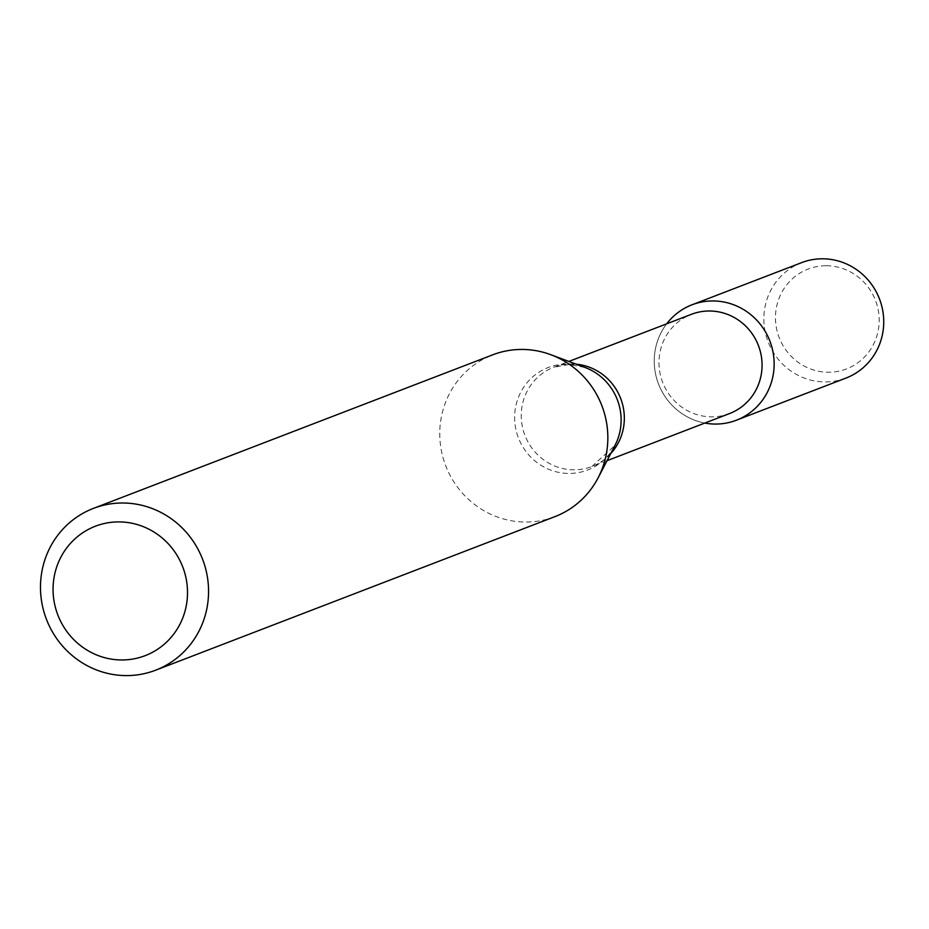 <?xml version="1.0" encoding="UTF-8"?>
<svg xmlns="http://www.w3.org/2000/svg" width="929" height="929" viewBox="0 0 929 929"><rect width="100%" height="100%" fill="white"/><g stroke="black" fill="none" stroke-linecap="round" stroke-linejoin="round"><path stroke-width="0.7" stroke-dasharray="4.64 3.48" d="M704.844 423.067A61.825 59.665 69 0 1 666.674 323.826A61.825 59.665 69 0 0 704.844 423.067M729.602 413.533A53.162 51.304 69 0 1 662.644 382.33A53.162 51.304 69 0 1 691.443 314.304M554.915 516.64A86.676 83.645 69 0 1 445.723 465.766A86.676 83.645 69 0 1 492.684 354.832M826.299 265.74A53.487 51.618 69 0 1 872.737 345.809A53.487 51.618 69 0 1 782.926 345.425A53.487 51.618 69 0 1 826.299 265.74M845.982 378.068A61.825 59.665 69 0 1 768.097 341.779A61.825 59.665 69 0 1 801.588 262.652M610.678 453.689A53.162 51.304 69 0 1 591.866 466.509A53.162 51.304 69 0 1 524.908 435.306A53.162 51.304 69 0 1 553.707 367.269A53.162 51.304 69 0 1 571.776 363.971A53.162 51.304 69 0 1 576.259 364.191M607.043 460.679L591.866 466.509L614.975 445.432A54.916 52.999 69 0 1 551.28 470.306A54.916 52.999 69 0 1 515.212 409.399A54.916 52.999 69 0 1 566.829 364.11A54.916 52.999 69 0 1 584.98 367.443L569.071 364.482L553.707 367.269L568.873 361.439"/><path stroke-width="1.39" d="M692 304.793A61.825 59.665 69 0 0 666.674 323.826A61.825 59.665 69 0 1 713.019 300.95A61.825 59.665 69 0 1 774.008 368.186A61.825 59.665 69 0 1 704.844 423.067A61.825 59.665 69 0 0 736.395 420.21L845.982 378.068A61.825 59.665 69 0 0 882.55 309.601A61.825 59.665 69 0 0 822.606 258.796A61.825 59.665 69 0 0 801.588 262.652L692 304.793A61.825 59.665 69 0 1 713.019 300.95A61.825 59.665 69 0 1 772.963 351.754A61.825 59.665 69 0 1 736.395 420.21M568.873 361.439L691.443 314.304A53.162 51.304 69 0 1 709.501 310.994A53.162 51.304 69 0 1 761.048 354.669A53.162 51.304 69 0 1 729.602 413.533L607.043 460.679M93.411 508.395L492.684 354.832A86.676 83.645 69 0 1 522.144 349.443A86.676 83.645 69 0 1 550.792 354.692A86.676 83.645 69 0 1 598.137 477.796A86.676 83.645 69 0 1 554.915 516.64L155.631 670.204A86.676 83.645 69 0 1 46.45 619.329A86.676 83.645 69 0 1 93.411 508.395A86.676 83.645 69 0 1 122.86 503.007A86.676 83.645 69 0 1 206.9 574.227A86.676 83.645 69 0 1 155.631 670.204M118.958 521.901A69.338 66.911 69 0 1 179.158 625.693A69.338 66.911 69 0 1 62.731 625.194A69.338 66.911 69 0 1 118.958 521.901M576.259 364.191A53.162 51.304 69 0 1 620.677 398.471A53.162 51.304 69 0 1 610.678 453.689M550.792 354.692L584.98 367.443A54.916 52.999 69 0 1 614.975 445.432L598.137 477.796"/></g></svg>
